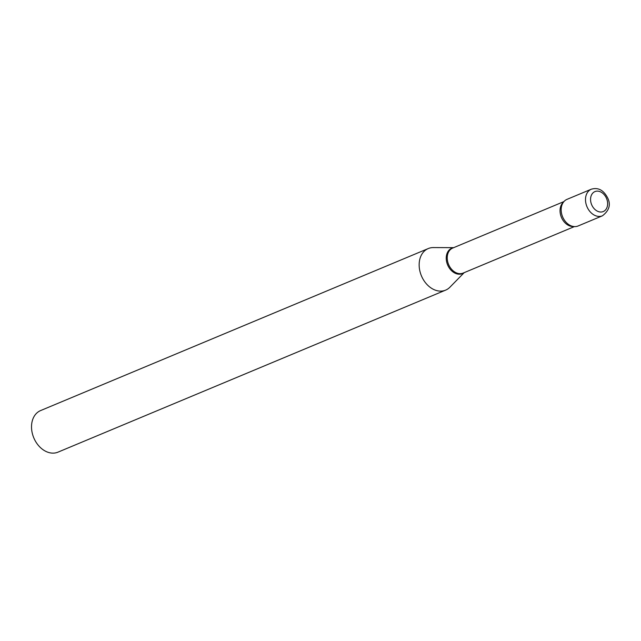 <?xml version="1.0" encoding="UTF-8"?>
<svg xmlns="http://www.w3.org/2000/svg" width="641" height="641" viewBox="0 0 641 641"><rect width="100%" height="100%" fill="white"/><g stroke="black" fill="none" stroke-linecap="round" stroke-linejoin="round"><path stroke-width="0.96" d="M562.838 217.355A14.414 10.769 -112.7 0 1 566.981 199.367L591.322 189.199A14.414 10.769 -112.7 0 0 587.18 207.179A14.414 10.769 -112.7 0 0 602.436 215.801L578.102 225.977A14.414 10.769 -112.7 0 1 562.838 217.355M464.164 272.657L449.894 287.224A22.531 16.818 -112.7 0 1 446.24 289.86A22.531 16.818 -112.7 0 1 445.623 290.133L57.994 452.145A22.531 16.818 -112.7 0 1 33.965 438.26A22.531 16.818 -112.7 0 1 39.998 410.849A22.531 16.818 -112.7 0 1 40.615 410.569L428.252 248.564A22.531 16.818 -112.7 0 1 433.316 247.57L453.708 247.65M445.623 290.133A22.531 16.818 -112.7 0 1 421.594 276.247A22.531 16.818 -112.7 0 1 427.635 248.836A22.531 16.818 -112.7 0 1 428.252 248.564M578.494 225.8A14.414 10.769 -112.7 0 1 569.168 224.847A14.414 10.769 -112.7 0 1 561.516 206.522A14.414 10.769 -112.7 0 1 566.588 199.543M591.819 205.088A10.817 8.077 -112.7 0 1 594.624 191.731A10.817 8.077 -112.7 0 1 606.37 198.061A10.817 8.077 -112.7 0 1 603.558 211.418A10.817 8.077 -112.7 0 1 591.819 205.088M463.531 272.914A13.557 10.12 -112.7 0 1 463.163 273.074A13.557 10.12 -112.7 0 1 448.7 264.725A13.557 10.12 -112.7 0 1 452.338 248.235A13.557 10.12 -112.7 0 1 452.706 248.067L563.928 201.586M463.844 272.794A13.741 10.256 -112.7 0 1 462.746 273.435A13.741 10.256 -112.7 0 1 447.835 265.39A13.741 10.256 -112.7 0 1 451.4 248.428A13.741 10.256 -112.7 0 1 453.395 247.779M573.519 226.505A13.557 10.12 -112.7 0 1 561.404 217.323A13.557 10.12 -112.7 0 1 563.383 202.26M602.436 215.801C609.415 210.432 611.081 204.327 607.436 197.5C603.421 190.016 598.053 187.252 591.322 189.199M574.384 226.594L463.163 273.074"/></g></svg>
